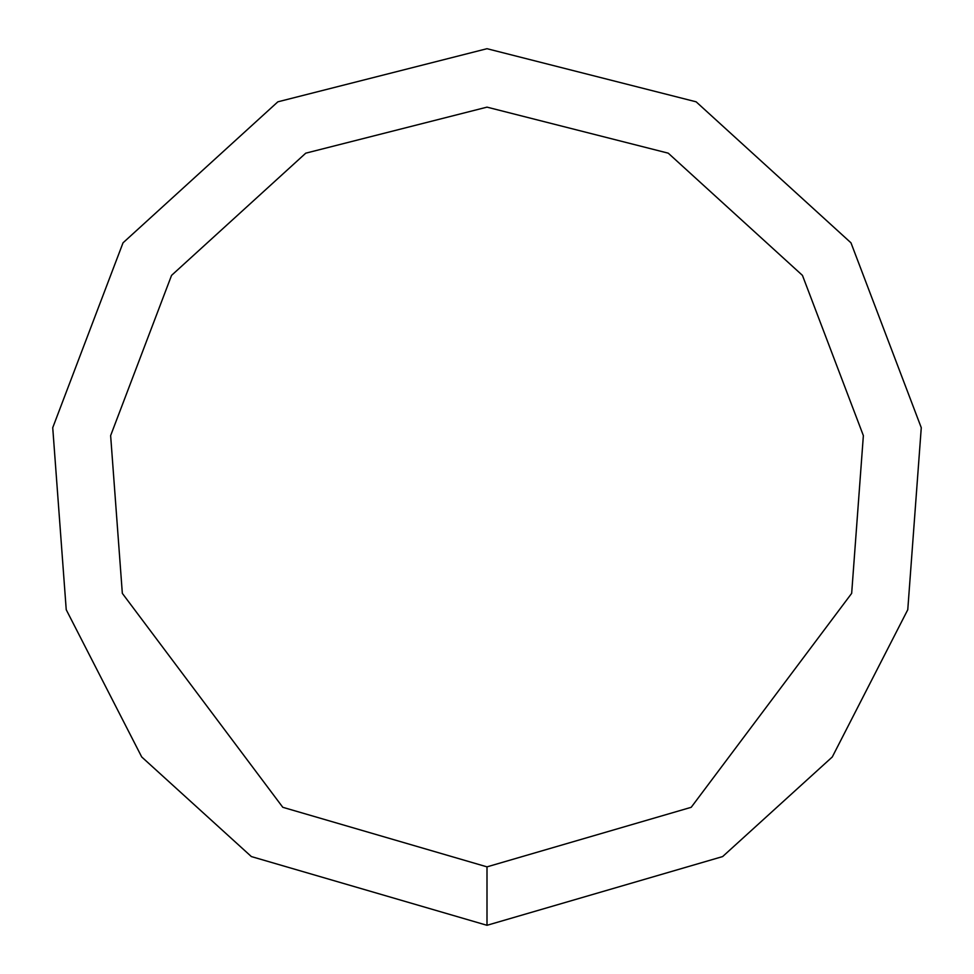 <?xml version="1.0" encoding="UTF-8"?>
<svg xmlns="http://www.w3.org/2000/svg" width="974" height="974" viewBox="0 0 974 974"><rect width="100%" height="100%" fill="white"/><g stroke="black" fill="none" stroke-linecap="round" stroke-linejoin="round"><path stroke-width="1.46" d="M487 925.3L722.635 856.572L832.283 756.968L907.768 609.724L921.27 427.696L850.984 242.83L696.142 101.82L487 48.7L277.858 101.82L123.016 242.83L52.73 427.696L66.232 609.724L141.717 756.968L251.365 856.572L487 925.3L487 866.86L691.211 807.3L851.666 593.361L863.366 435.609L802.454 275.386L668.249 153.174L487 107.14L305.751 153.174L171.546 275.386L110.634 435.609L122.334 593.361L282.789 807.3L487 866.86"/></g></svg>
